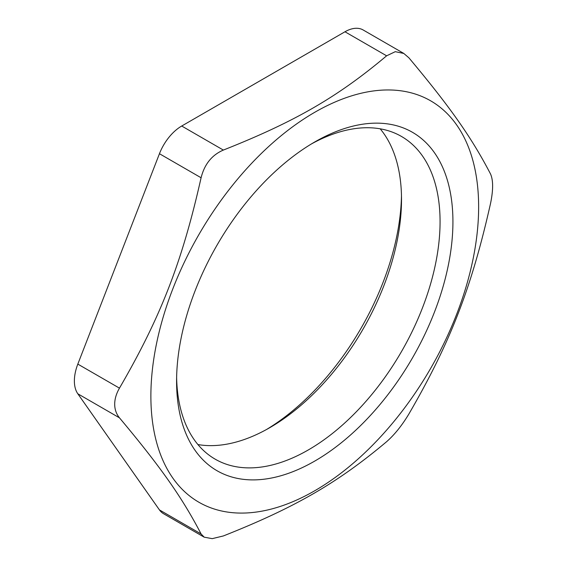 <?xml version="1.0" encoding="UTF-8"?>
<svg xmlns="http://www.w3.org/2000/svg" width="567" height="567" viewBox="0 0 567 567"><rect width="100%" height="100%" fill="white"/><g stroke="black" fill="none" stroke-linecap="round" stroke-linejoin="round"><path stroke-width="0.85" d="M490.505 173.934C493.318 180.164 493.318 190.058 490.505 203.617C471.546 287.852 450.262 342.709 408.878 414.002C401.982 425.47 394.561 434.698 386.616 441.693C337.485 483.006 294.918 507.585 223.355 535.95L212.207 538.65L204.198 537.169L201.094 533.958C182.142 497.514 160.851 467.229 119.467 417.829C116.306 413.967 114.711 409.431 114.697 404.214C114.711 398.984 116.306 393.626 119.467 388.147C160.851 316.861 182.142 262.004 201.094 177.762C204.46 164.253 211.881 155.025 223.355 150.071C294.918 121.707 337.485 97.127 386.616 55.814L395.277 51.675L403.796 53.454L408.878 57.799C450.262 107.198 471.546 137.483 490.505 173.934M201.094 533.958L159.447 509.917A36.352 20.986 120 0 0 163.537 513.709L204.191 537.176M159.447 509.917L77.821 393.789L119.467 417.829M119.467 388.147L77.821 364.106A36.352 20.986 120 0 0 77.821 393.789M77.821 364.106L159.447 153.721L201.094 177.762M223.355 150.071L181.709 126.023A36.352 20.986 120 0 0 159.447 153.721M181.709 126.023L344.97 31.773L386.616 55.814M403.803 53.44L363.149 29.973A36.352 20.986 120 0 0 344.97 31.773M401.471 195.842A195.402 112.819 -60 0 1 266.596 429.46M150.879 396.135A231.754 133.805 120 0 0 396.694 418.092A231.754 133.805 120 0 0 396.694 90.337A231.754 133.805 120 0 0 150.879 396.135M197.904 444.542A186.316 107.567 120 0 0 269.772 427.674A186.316 107.567 120 0 0 401.514 199.485A186.316 107.567 120 0 0 380.188 128.822M311.503 143.898A186.316 107.567 -60 0 1 401.486 136.456A186.316 107.567 -60 0 1 440.07 221.747A186.316 107.567 -60 0 1 358.741 409.246A186.316 107.567 -60 0 1 215.169 459.164A186.316 107.567 -60 0 1 176.62 377.516M452.927 221.747A195.402 112.819 120 0 0 314.749 141.977A195.402 112.819 120 0 0 176.585 381.293A195.402 112.819 120 0 0 314.756 461.07A195.402 112.819 120 0 0 452.927 221.747"/></g></svg>
